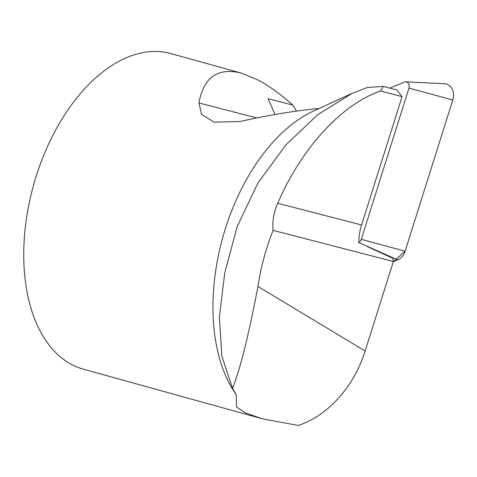 <?xml version="1.0" encoding="UTF-8"?>
<svg xmlns="http://www.w3.org/2000/svg" width="477" height="477" viewBox="0 0 477 477"><rect width="100%" height="100%" fill="white"/><g stroke="black" fill="none" stroke-linecap="round" stroke-linejoin="round"><path stroke-width="0.72" d="M405.778 81.835L444.54 83.737A12.998 10.393 104.5 0 1 452.798 99.997L405.104 251.206A12.998 10.393 104.5 0 1 397.717 259.899L358.764 242.519A5.02 4.013 -75.5 0 0 361.274 239.323L408.968 88.108A5.02 4.013 -75.5 0 0 405.778 81.835A5.02 4.013 -75.5 0 0 404.234 82.116L389.846 88.132M232.508 388.308L236.3 394.771L236.514 406.988L245.959 413.171L262.708 418.889L298.28 425.46C327.83 415.819 354.119 386.561 365.132 351.042L393.376 261.497L273.106 230.367C265.778 248.905 260.734 267.603 257.962 286.45C248.505 336.058 240.02 370.009 232.508 388.308L221.865 356.152L219.378 316.853L224.816 272.552L237.188 226.533L257.884 183.085L285.705 145.151L317.789 114.605L352.056 93.397L367.397 87.47L383.287 86.438L396.786 89.932L402.069 96.622L361.584 224.995A49.125 39.275 -75.5 0 0 358.764 242.519M367.54 246.675L392.923 258.349A49.125 39.275 104.5 0 0 393.376 261.497M261.08 418.436L83.374 369.186A163.754 97.177 -74.5 0 1 33.456 185.428A163.754 97.177 -74.5 0 1 170.838 53.567L241.481 73.148C217.929 67.15 203.739 77.089 198.921 102.954L201.592 114.42L213.988 122.142L239.853 121.516C269.803 114.903 296.253 110.551 319.196 108.458M296.485 111.099L292.902 105.107L268.122 98.691L274.973 114.51M292.902 105.107C280.637 94.213 269.106 85.872 258.301 80.088L241.481 73.148M383.287 86.438L380.449 91.024C341.299 104.57 301.506 148.258 277.709 203.285C273.756 212.289 272.224 221.316 273.106 230.367M352.044 93.373L313.478 111.081A163.754 97.177 105.5 0 0 222.658 237.856A163.754 97.177 105.5 0 0 235.268 393.298L235.674 393.883M235.483 393.608A163.754 97.177 105.5 0 0 236.3 394.771M402.069 96.622L380.449 91.024M397.717 259.899L393.292 261.748L405.122 251.164L452.798 99.997L408.968 88.108M257.962 286.45L365.132 351.042M256.793 117.938L198.921 102.954M361.584 224.995L277.709 203.285M361.274 239.323L405.104 251.206"/></g></svg>
